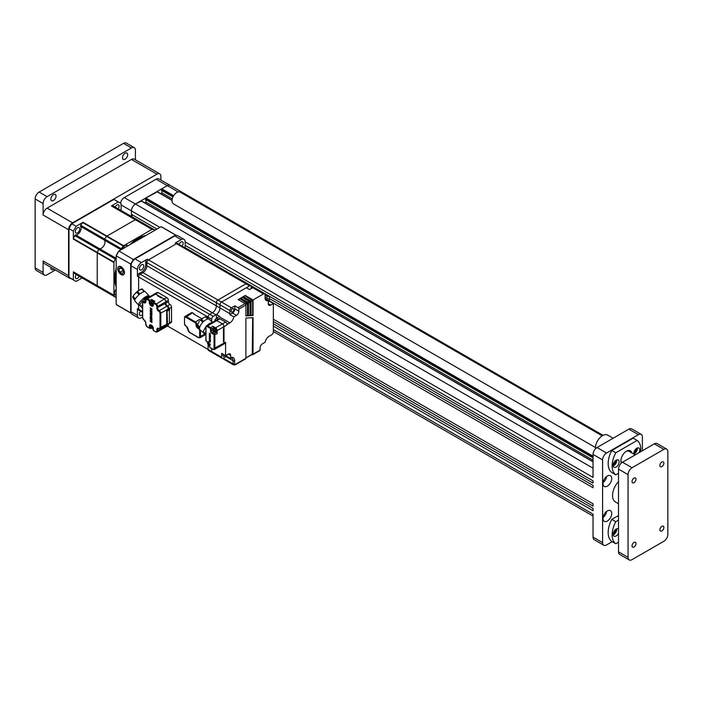 <?xml version="1.0" encoding="UTF-8"?>
<svg xmlns="http://www.w3.org/2000/svg" width="703" height="703" viewBox="0 0 703 703"><rect width="100%" height="100%" fill="white"/><g stroke="black" fill="none" stroke-linecap="round" stroke-linejoin="round"><path stroke-width="1.05" d="M53.454 200.557A3.656 2.109 -60 0 1 51.627 200.742A3.656 2.109 -60 0 1 51.064 197.807A3.656 2.109 -60 0 1 53.454 194.59A3.656 2.109 -60 0 1 55.282 194.406A3.656 2.109 -60 0 1 55.845 197.341A3.656 2.109 -60 0 1 53.454 200.557M53.946 269.144A3.656 2.109 -60 0 1 53.454 269.486A3.656 2.109 -60 0 1 51.627 269.662A3.656 2.109 -60 0 1 50.915 267.395M125.081 159.203A3.656 2.109 -60 0 1 123.253 159.388A3.656 2.109 -60 0 1 122.691 156.461A3.656 2.109 -60 0 1 125.081 153.236A3.656 2.109 -60 0 1 126.909 153.052A3.656 2.109 -60 0 1 127.471 155.987A3.656 2.109 -60 0 1 125.081 159.203M634.027 542.417A2.812 1.626 120 0 0 632.19 544.895A2.812 1.626 120 0 0 632.621 547.145A2.812 1.626 120 0 0 634.027 547.013A2.812 1.626 120 0 0 635.864 544.526A2.812 1.626 120 0 0 635.433 542.277A2.812 1.626 120 0 0 634.027 542.417M661.883 526.336A2.812 1.626 120 0 0 660.047 528.814A2.812 1.626 120 0 0 660.477 531.064A2.812 1.626 120 0 0 661.883 530.923A2.812 1.626 120 0 0 663.72 528.445A2.812 1.626 120 0 0 663.289 526.195A2.812 1.626 120 0 0 661.883 526.336M634.027 478.084A2.812 1.626 120 0 0 632.19 480.562A2.812 1.626 120 0 0 632.621 482.82A2.812 1.626 120 0 0 634.027 482.68A2.812 1.626 120 0 0 635.864 480.202A2.812 1.626 120 0 0 635.433 477.943A2.812 1.626 120 0 0 634.027 478.084M661.883 462.003A2.812 1.626 120 0 0 660.047 464.481A2.812 1.626 120 0 0 660.477 466.739A2.812 1.626 120 0 0 661.883 466.599A2.812 1.626 120 0 0 663.72 464.121A2.812 1.626 120 0 0 663.289 461.862A2.812 1.626 120 0 0 661.883 462.003M607.366 476.019A6.186 3.577 120 0 0 603.323 481.476A6.186 3.577 120 0 0 604.272 486.432A6.186 3.577 120 0 0 607.366 486.125A6.186 3.577 120 0 0 611.408 480.676A6.186 3.577 120 0 0 610.459 475.711A6.186 3.577 120 0 0 607.366 476.019M607.366 510.94A6.186 3.577 120 0 0 603.323 516.397A6.186 3.577 120 0 0 604.272 521.354A6.186 3.577 120 0 0 607.366 521.046A6.186 3.577 120 0 0 611.408 515.589A6.186 3.577 120 0 0 610.459 510.633A6.186 3.577 120 0 0 607.366 510.94M157.235 191.875L145.855 197.991L145.451 199.415L593.042 457.82M145.969 199.714L145.969 202.051L144.669 202.807M593.042 460.166L145.969 202.051M141.321 201.067L135.424 204.011A5.624 3.251 120 0 0 131.443 210.9L131.443 214.345L156.954 229.073M185.17 247.658L593.042 483.137L593.042 480.843L185.17 245.356M132.533 214.969L131.531 216.515M269.372 300.866L593.042 487.733L593.042 485.439L269.372 298.564M273.344 321.543L593.042 506.116L593.042 503.814L273.344 319.241M273.344 326.139L593.042 510.712L593.042 508.41L273.344 323.837M273.344 329.584L593.042 514.157L593.042 537.127L602.594 542.646A5.624 3.251 120 0 0 603.754 545.22A5.624 3.251 120 0 0 606.566 544.939L612.208 541.688M642.384 450.746L642.384 436.958A5.624 3.251 120 0 0 641.215 434.384A5.624 3.251 120 0 0 638.403 434.665L606.566 453.048A5.624 3.251 120 0 0 602.594 459.938L602.594 542.646M602.594 459.938L593.042 454.419L593.042 477.399L185.17 241.911A5.624 3.251 -60 0 0 184.001 239.336L177.639 235.663A5.624 3.251 120 0 0 174.819 235.944L135.029 258.915A5.624 3.251 120 0 0 131.048 265.804L131.048 311.754A5.624 3.251 120 0 0 132.217 314.329L138.579 318.011A5.624 3.251 -60 0 1 137.419 315.427L137.419 308.635A2.25 1.301 120 0 0 137.885 309.663L139.08 310.348A2.25 1.301 -60 0 1 138.614 309.32A2.25 1.301 120 0 0 139.08 310.348A2.25 1.301 -60 0 0 140.205 310.243M170.152 185.399A5.624 3.251 120 0 0 170.073 185.346A5.624 3.251 120 0 0 167.261 185.627L161.769 188.799L161.374 190.223L172.991 196.928M161.892 190.522L161.892 192.868L160.583 193.615M172.288 198.87L161.892 192.868M603.754 545.22L594.202 539.711A5.624 3.251 -60 0 1 593.042 537.127M638.403 434.665L628.851 429.155L597.023 447.53L606.566 453.048M618.508 481.573A14.069 8.12 120 0 0 615.45 501.986L618.508 503.752M593.042 454.419A5.624 3.251 -60 0 1 597.023 447.53M628.851 429.155A5.624 3.251 -60 0 1 631.663 428.874L641.215 434.384M603.06 517.566A6.186 3.577 120 0 0 606.575 511.476M603.06 482.653A6.186 3.577 120 0 0 606.575 476.555M593.042 468.207L135.424 204.011L167.261 185.627L156.119 179.195A5.624 3.251 -60 0 1 158.931 178.913L170.073 185.346A5.624 3.251 120 0 0 167.261 185.627L178.219 191.954M120.45 203.141A5.624 3.251 -60 0 1 124.282 197.569L156.119 179.195M131.443 216.462L131.443 210.9L121.101 204.924M124.282 197.569L135.424 204.002A5.624 3.251 120 0 0 131.443 210.9L159.941 227.35M628.06 557.347L628.06 474.639A5.624 3.251 120 0 1 632.041 467.75L622.489 462.231A5.624 3.251 120 0 0 618.508 469.129L618.508 551.837A5.624 3.251 -60 0 0 619.677 554.412L629.22 559.922A5.624 3.251 -60 0 1 628.06 557.347L618.508 551.837M632.041 467.75L663.869 449.366A5.624 3.251 -60 0 1 666.681 449.094A5.624 3.251 -60 0 1 667.85 451.669L667.85 534.377A5.624 3.251 -60 0 1 663.869 541.266L632.041 559.641A5.624 3.251 -60 0 1 629.22 559.922M622.489 462.231L654.317 443.857A5.624 3.251 -60 0 1 657.138 443.575L666.681 449.094M70.985 278.52A5.624 3.251 -60 0 1 69.738 278.265A5.624 3.251 -60 0 1 68.578 275.69L68.578 229.74A5.624 3.251 -60 0 1 72.558 222.842L156.918 174.142A5.624 3.251 -60 0 1 159.73 173.861A5.624 3.251 -60 0 1 160.89 176.435L160.89 180.047M55.388 269.978L47.083 274.768A5.624 3.251 -60 0 1 44.271 275.049L36.319 270.453A5.624 3.251 -60 0 1 35.15 267.878L35.15 198.949L43.111 203.545L43.111 215.03A5.624 3.251 -60 0 1 47.083 208.141L131.443 159.44A5.624 3.251 -60 0 1 134.264 159.159L159.73 173.861M43.111 203.545A5.624 3.251 -60 0 1 47.083 196.655L131.443 147.946A5.624 3.251 -60 0 1 134.264 147.674A5.624 3.251 -60 0 1 135.424 150.249L135.424 159.827M69.738 278.265L44.271 263.555A5.624 3.251 -60 0 1 43.111 260.98L68.578 275.69M44.271 275.049A5.624 3.251 -60 0 1 43.111 272.474L43.111 260.98M35.15 198.949A5.624 3.251 -60 0 1 39.131 192.06L123.491 143.359A5.624 3.251 -60 0 1 126.303 143.078L134.264 147.674M139.809 305.383A6.977 1.951 -41.9 0 1 138.693 305.216A6.977 1.951 -41.9 0 1 138.957 303.415A6.977 1.951 -41.9 0 1 144.3 297.712A6.977 1.951 -41.9 0 1 149.08 295.91L145.336 291.719A6.977 1.951 138.1 0 0 144.651 291.499L142.305 289.205M144.141 291.578A6.977 1.951 138.1 0 0 139.906 294.021L137.735 291.613L138.649 290.471L141.971 289.161L144.141 291.578M147.797 296.587A5.703 1.591 138.1 0 0 143.746 298.599M132.647 296.974L133.965 294.829L133.219 296.49A6.977 1.951 138.1 0 0 133.043 296.815A6.977 1.951 138.1 0 0 132.885 297.123L135.055 299.531A6.977 1.951 138.1 0 0 134.941 301.033L138.693 305.216M134.8 300.339L132.7 297.237M138.649 290.471L133.965 294.829M135.424 293.169L136.892 292.325L139.053 294.733A6.977 1.951 138.1 0 0 135.389 298.898L133.219 296.49M140.345 289.495L141.971 289.161A6.977 1.951 138.1 0 1 142.489 289.091M149.08 295.91A6.977 1.951 -41.9 0 1 149.124 297.035M154.203 301.745A2.197 1.265 -120 0 0 153.254 300.822A2.197 1.265 -120 0 0 152.156 300.708A2.197 1.265 -120 0 0 152.041 300.787M151.549 301.323A2.197 1.265 60 0 1 151.918 300.849A2.197 1.265 60 0 1 153.017 300.954A2.197 1.265 60 0 1 153.966 301.877M220.426 357.317A2.25 1.301 -60 0 1 220.408 357.309L216.832 355.243A2.25 1.301 -60 0 1 216.832 355.243A2.25 1.301 -60 0 1 216.823 355.235A2.25 1.301 120 0 0 216.832 355.243L208.554 350.463A2.25 1.301 -60 0 1 208.088 349.435L208.088 344.549L208.088 349.435A2.25 1.301 120 0 0 208.554 350.463A2.25 1.301 -60 0 0 209.679 350.349M139.009 273.529L140.205 274.214A2.25 1.301 120 0 0 138.614 276.973A2.25 1.301 -60 0 1 140.205 274.214L142.911 272.65A5.624 3.251 120 0 0 146.883 265.76A5.624 3.251 -60 0 1 142.911 272.65L141.716 271.964A5.624 3.251 -60 0 0 145.697 265.075L145.697 261.947A2.25 1.301 120 0 1 147.287 259.187L141.4 262.588A5.624 3.251 -60 0 0 137.419 269.486L137.419 276.279A2.25 1.301 120 0 1 139.009 273.529L141.716 271.964M211.673 321.447L211.673 319.153A2.25 1.301 -60 0 1 213.264 316.394L209.679 314.329L212.385 312.765L142.911 272.65L140.205 274.214L209.679 314.329A2.25 1.301 120 0 0 208.088 317.088L208.088 318.644L208.088 317.088A2.25 1.301 -60 0 1 209.679 314.329L212.385 312.765A5.624 3.251 120 0 0 216.366 305.875L216.366 302.747A2.25 1.301 -60 0 1 217.956 299.988L245.971 283.819A2.25 1.301 -60 0 1 247.096 283.704A2.25 1.301 120 0 0 245.971 283.819L176.497 243.704A2.25 1.301 -60 0 1 177.622 243.598A2.25 1.301 120 0 0 176.497 243.704L175.302 243.018A2.25 1.301 120 0 1 176.427 242.904L250.681 285.778A2.25 1.301 -60 0 1 251.147 286.806L251.147 288.643M145.697 265.075L146.883 265.76L146.883 262.632A2.25 1.301 -60 0 1 148.482 259.882A2.25 1.301 120 0 0 146.883 262.632L145.697 261.947M147.287 259.187L148.482 259.882L176.497 243.704L148.482 259.882L217.956 299.988A2.25 1.301 120 0 0 216.366 302.747L146.883 262.632L146.883 265.76L216.366 305.875A5.624 3.251 -60 0 1 212.385 312.765L215.97 314.83A5.624 3.251 120 0 0 219.942 307.94L219.942 304.821A2.25 1.301 -60 0 1 221.542 302.062L249.547 285.884A2.25 1.301 -60 0 1 250.681 285.778M137.419 308.635L138.614 309.32L138.614 305.128L138.614 309.32L142.507 311.57M211.673 319.153L138.614 276.973L138.614 290.497L138.614 276.973L137.419 276.279M153.737 302.009A1.749 1.011 -120 0 0 153.017 301.323A1.749 1.011 -120 0 0 152.208 301.209M213.264 352.423A2.25 1.301 -60 0 1 212.139 352.528A2.25 1.301 -60 0 1 211.673 351.5L211.673 348.662L211.673 351.5A2.25 1.301 120 0 0 212.139 352.528L208.554 350.463M213.264 316.394L215.97 314.83M229.899 313.687L229.899 310.559A2.25 1.301 -60 0 1 231.489 307.8L234.89 305.84L234.89 308.925A3.374 1.951 -60 0 1 232.5 313.055L229.819 314.601A5.624 3.251 120 0 0 229.899 313.687L216.366 305.875L216.366 302.747L219.942 304.821L219.942 307.94A5.624 3.251 -60 0 1 216.445 314.522L216.445 317.317A3.374 1.951 -60 0 1 216.304 318.318M229.899 310.559L219.942 304.821A2.25 1.301 120 0 1 221.542 302.062L217.956 299.988L245.971 283.819L249.547 285.884M208.642 344.198L209.125 345.199L208.642 344.611A0.844 0.483 60 0 0 209.011 344.408L209.046 343.96M210.232 344.558L209.011 344.408M209.011 343.943L208.642 343.319L210.232 344.101M209.125 342.176L208.642 343.319M208.642 343.732L208.246 344.382L207.613 343.046L208.721 343.688M208.246 343.96L207.613 343.046M208.721 344.971L208.246 344.382L208.721 344.971M208.246 343.082L207.613 342.589L207.886 343.292A0.844 0.483 60 0 1 208.246 343.082L208.721 341.948M245.892 315.682L247.482 315.577L247.482 303.626L240.118 298.916L238.528 299.829M240.118 298.916L240.118 298.45L238.132 299.601L245.092 303.626A1.125 0.65 -120 0 1 245.892 304.997L245.892 315.937L247.878 315.805L247.878 303.854A1.125 0.65 60 0 0 247.087 302.475L240.118 298.45M248.475 315.515L250.47 315.647L248.475 315.77L248.475 303.503A1.125 0.65 -120 0 0 247.684 302.132L240.716 298.107L242.711 296.956L241.111 298.336M250.066 315.41L250.066 302.132L242.711 297.422M242.711 296.956L249.67 300.981A1.125 0.65 60 0 1 250.47 302.36L250.47 315.647M251.068 315.348L253.054 315.48L251.068 315.603L251.068 302.018A1.125 0.65 -120 0 0 250.268 300.638L243.308 296.613L245.294 295.462L243.704 296.842M252.658 315.252L252.658 300.638L245.294 295.928M253.054 315.48L253.054 299.944L245.294 295.462M234.89 305.84L238.071 307.677A1.125 0.65 60 0 1 238.862 309.056L238.862 311.218A3.374 1.951 120 0 1 236.48 315.357L232.5 313.055M216.445 314.522L219.626 316.359A5.624 3.251 -60 0 1 219.151 316.675L216.445 318.231A2.25 1.301 120 0 0 214.854 320.963M214.854 320.823A3.374 1.951 -60 0 1 214.389 321.236M232.5 308.696A1.968 1.134 120 0 0 231.208 310.427A1.968 1.134 120 0 0 231.515 312.009A1.968 1.134 120 0 0 232.5 311.912A1.968 1.134 120 0 0 233.783 310.172A1.968 1.134 120 0 0 233.484 308.599A1.968 1.134 120 0 0 232.5 308.696M231.489 307.8L221.542 302.062L246.366 287.72L249.547 289.566L252.737 287.72L251.147 286.806M253.054 299.944L263.476 293.924A2.25 1.301 -60 0 1 264.6 293.819A2.25 1.301 -60 0 1 265.075 294.847L265.075 297.967L267.773 296.411A2.25 1.301 -60 0 1 268.906 296.297A2.25 1.301 -60 0 1 269.372 297.325L269.372 301.253L268.291 301.877M264.6 293.819L253.862 287.615A2.25 1.301 120 0 0 252.737 287.72L263.476 293.924M267.817 300.348A1.968 1.134 120 0 0 267.685 298.336A1.968 1.134 120 0 0 266.701 298.432A1.968 1.134 120 0 0 265.866 299.223M265.145 298.801L268.291 300.62L268.291 303.714A3.374 1.951 120 0 0 268.985 305.26A3.374 1.951 120 0 0 270.681 305.093L273.344 303.547L269.372 301.253M273.344 303.547L273.344 331.974A2.25 1.301 -60 0 1 271.753 334.733L269.047 336.289A5.624 3.251 120 0 0 265.145 342.264L262.465 343.811A3.374 1.951 120 0 0 260.084 347.941L260.084 350.112A1.125 0.65 -120 0 1 259.846 350.621L252.816 354.681A1.125 0.65 60 0 1 252.254 354.628L252.026 354.488M223.167 354.215A1.968 1.134 120 0 0 223.299 356.236A1.968 1.134 120 0 0 224.283 356.14A1.968 1.134 120 0 0 225.118 355.34M229.855 358.082L230.654 357.607A6.749 3.902 120 0 1 234.67 360.736A1.125 0.65 180 0 1 233.08 360.736L225.918 356.597A5.624 3.251 120 0 1 226.674 356.245L229.855 358.082L230.654 357.607L230.654 355.454A3.374 1.951 120 0 0 229.951 353.908A3.374 1.951 120 0 0 228.264 354.075L225.593 355.613L221.621 353.319L221.621 357.247A2.25 1.301 -60 0 0 222.086 358.275L212.139 352.528M225.918 356.597L223.211 358.161A2.25 1.301 -60 0 1 222.086 358.275M226.674 356.245L226.674 354.989M223.132 358.205A2.25 1.301 120 0 0 223.598 359.145L233.545 364.892A2.25 1.301 -60 0 1 233.08 363.864L233.08 360.736A5.624 3.251 120 0 0 231.911 358.161L230.356 358.17M234.67 360.736L234.67 363.864A1.125 0.65 -60 0 0 235.461 364.321A1.125 0.65 60 0 1 235.233 364.839L245.655 358.82A1.125 0.65 -120 0 0 245.892 358.302L245.892 318.099L253.054 317.642L253.054 354.163A1.125 0.65 60 0 1 252.816 354.681M252.254 354.163L252.658 317.668M265.075 297.967A5.624 3.251 120 0 0 266.235 300.55A5.624 3.251 120 0 0 268.291 300.62M225.593 355.613L225.593 342.264A2.25 1.301 -120 0 1 225.127 343.292L223.536 344.215A2.25 1.301 60 0 1 222.412 344.101M224.002 341.579L224.002 343.187A2.25 1.301 60 0 1 223.536 344.215A2.25 1.301 -120 0 0 224.002 343.187L224.002 326.64L224.002 328.248L223.449 328.573L223.449 341.895L224.002 341.579L223.528 341.482M227.157 324.417L227.192 324.435A2.25 1.301 -60 0 0 226.234 325.357L227.948 323.96L226.735 323.257L227.948 323.96L227.324 323.978M226.735 323.257A2.25 1.301 -120 0 0 225.593 322.044L219.942 318.784A2.25 1.301 -120 0 0 218.818 318.67A2.25 1.301 -120 0 0 218.809 318.679L215.636 320.515A2.25 1.301 60 0 1 216.761 320.621A2.25 1.301 -120 0 0 215.636 320.515L206.489 325.797A2.25 1.301 60 0 1 207.613 325.911L210.513 327.58L212.824 326.254A1.125 0.65 -120 0 1 213.615 327.633L211.313 328.96L211.313 331.166A1.125 0.65 -120 0 0 212.104 332.545L214.055 333.67L216.366 332.343L215.645 331.93M216.366 332.343A1.125 0.65 -120 0 1 217.157 333.714L217.157 330.595A2.25 1.301 60 0 0 215.566 327.835L222.412 323.881L216.761 320.621L222.412 323.881A2.25 1.301 60 0 1 224.002 326.64A2.25 1.301 -120 0 0 222.412 323.881L225.593 322.044M227.192 324.435L229.899 322.87A5.624 3.251 120 0 0 233.8 316.904L236.48 315.357M229.819 314.601L233.8 316.904M215.891 330.867L216.269 330.401A1.749 1.011 -120 0 0 215.048 328.503A1.749 1.011 -120 0 0 214.248 328.38M215.988 331.394A1.749 1.011 -120 0 0 216.287 330.638L215.874 331.087M153.456 302.176A1.968 1.134 -120 0 0 151.628 301.271A1.968 1.134 -120 0 0 151.488 301.385M152.068 303.714L151.699 303.09L153.289 303.872M151.699 303.046L151.778 301.719A1.872 1.081 60 0 1 151.98 301.815A1.872 1.081 60 0 1 152.182 301.947L151.699 303.09M151.778 301.719L151.778 302.624M150.67 302.36L150.943 303.063L150.67 302.36M151.699 303.511L151.303 304.153L150.67 302.817L151.778 303.459M151.303 303.74L150.67 302.817M151.778 304.742L151.303 304.153L151.778 304.742M151.699 304.39L152.068 304.179A0.844 0.483 60 0 1 151.699 304.39L152.182 304.979L151.699 304.39M152.182 303.687L153.289 304.337L152.068 304.179M168.825 323.767A2.25 1.301 60 0 1 168.544 324.039L171.093 322.572A2.25 1.301 -120 0 0 171.558 321.543L171.558 307.202A2.25 1.301 -120 0 0 169.968 304.452A2.25 1.301 60 0 1 168.377 301.692L168.377 300.313A2.25 1.301 -120 0 0 166.787 297.554L158.193 292.597A2.25 1.301 -120 0 0 157.059 292.483L154.519 293.951A2.25 1.301 60 0 1 155.644 294.065A2.25 1.301 -120 0 0 154.519 293.951L146.321 298.687A2.25 1.301 60 0 1 147.445 298.801L147.05 299.487A1.687 0.975 60 0 0 145.855 300.172L145.855 299.715A2.25 1.301 60 0 1 146.321 298.687L145.855 301.552A2.812 1.626 -120 0 1 143.86 302.703L144.264 302.018A2.25 1.301 -120 0 0 145.389 302.123L145.855 300.172L145.855 301.552M151.62 299.46L154.888 301.35L153.377 302.22L153.377 303.142L155.644 304.452L164.238 299.03A2.25 1.301 60 0 1 165.829 301.78A2.25 1.301 -120 0 0 164.238 299.03L155.644 294.065L147.445 298.801L150.108 300.339L150.108 302.545A2.311 1.336 -120 0 0 151.743 305.366A2.311 1.336 -120 0 0 152.894 305.48L153.377 304.882A2.874 1.661 -120 0 1 151.347 306.06A2.874 1.661 -120 0 1 149.317 302.545L149.317 300.796L151.62 299.46L151.62 301.156M168.377 300.313L165.829 301.78L165.829 303.16L165.829 301.78L157.63 306.517L157.63 307.896A2.25 1.301 -120 0 0 159.221 310.656L166.866 306.244A2.25 1.301 60 0 1 165.275 303.485L165.829 303.16A2.25 1.301 -120 0 0 167.419 305.919A2.25 1.301 60 0 1 169.001 308.424M159.221 328.661L158.096 328.556A2.25 1.301 -120 0 0 157.63 329.584L157.63 330.964L168.377 324.76A2.25 1.301 -120 0 1 167.912 325.788L165.363 327.255A2.25 1.301 -120 0 0 165.829 326.227L165.829 325.612L165.829 326.227A2.25 1.301 60 0 1 165.363 327.255A2.25 1.301 60 0 1 164.238 327.15M168.377 324.76L168.377 324.118M141.593 264.776A3.093 1.784 120 0 0 139.572 267.5A3.093 1.784 120 0 0 140.046 269.978A3.093 1.784 120 0 0 141.593 269.829A3.093 1.784 120 0 0 143.614 267.096A3.093 1.784 120 0 0 143.14 264.618A3.093 1.784 120 0 0 141.593 264.776M182.051 246.155A3.093 1.784 120 0 0 182.534 241.876A3.093 1.784 120 0 0 180.987 242.034A3.093 1.784 120 0 0 179.072 244.433M175.302 243.018L181.189 239.618A5.624 3.251 -60 0 1 184.001 239.336M185.17 247.957L185.17 241.911M140.53 311.192A3.093 1.784 120 0 0 140.046 315.471A3.093 1.784 120 0 0 141.593 315.313A3.093 1.784 120 0 0 142.507 314.566M142.507 317.088L141.4 317.73A5.624 3.251 -60 0 1 138.579 318.011M214.099 330.893L213.738 330.269L215.329 331.051A1.872 1.081 60 0 1 215.329 331.508L214.099 331.359A0.844 0.483 60 0 1 213.738 331.561L214.213 332.15L214.099 331.359M213.343 330.032L212.701 329.54L212.974 330.243A0.844 0.483 60 0 1 213.343 330.032L213.817 328.899A1.872 1.081 60 0 1 214.02 328.995A1.872 1.081 60 0 1 214.213 329.127L213.738 330.269M213.738 330.682L213.343 331.333L212.701 329.997L213.817 330.638M213.343 330.911L212.701 329.997M213.817 331.921L213.343 331.333L213.817 331.921M215.47 331.93A1.968 1.134 -120 0 0 215.636 331.86A1.968 1.134 -120 0 0 216.049 330.964A1.968 1.134 -120 0 0 215.188 328.978A1.968 1.134 -120 0 0 213.668 328.45A1.968 1.134 -120 0 0 213.519 328.565M213.817 328.899L213.817 329.804M214.213 330.867L215.329 331.508M152.068 327.431L151.699 326.798L153.289 327.58M152.182 325.656L151.699 326.798M151.699 326.754L151.778 325.427M150.67 326.069L150.943 326.781L150.67 326.069M151.778 325.559L151.778 326.333M151.699 327.22L151.778 328.459L150.67 326.526L151.778 327.167M151.303 327.449L150.67 326.526M152.182 327.405L153.289 328.046L152.068 327.888A0.844 0.483 60 0 1 151.699 328.099L152.182 328.688L152.068 327.888M199.599 329.03L197.279 326.069L199.617 327.765A6.977 2.847 131.6 0 0 200.012 329.76L204.011 333.31A6.977 2.847 -48.4 0 1 203.703 330.937A6.977 2.847 -48.4 0 1 205.856 326.974M212.596 322.273L209.266 319.32A6.977 2.847 131.6 0 0 208.492 319.004L206.181 316.956A6.977 2.847 131.6 0 0 205.601 316.965L207.912 319.013A6.977 2.847 131.6 0 0 203.677 321.456L201.366 319.417A6.977 2.847 131.6 0 0 200.583 320.19L202.886 322.238A6.977 2.847 131.6 0 0 199.819 327L197.517 324.953A6.977 2.847 131.6 0 0 197.402 325.348A6.977 2.847 131.6 0 0 197.315 325.717L197.279 326.069M200.583 320.19L201.62 318.758M199.274 321.28L197.112 325.647M202.253 318.336L201.366 319.417L203.949 317.361L206.032 316.851M207.385 325.278A6.977 2.847 -48.4 0 1 212.13 322.536M205.434 333.6A6.977 2.847 -48.4 0 1 204.011 333.31M200.074 320.252A2.25 1.301 -120 0 0 199.257 319.522L200.223 320.085M192.569 312.809A2.25 1.301 -120 0 0 191.444 312.703L184.994 316.42A2.25 1.301 60 0 1 186.119 316.535L195.276 321.816A2.25 1.301 60 0 1 196.866 324.575L196.067 324.575A1.687 0.975 60 0 0 194.88 322.51L185.724 317.22L192.569 312.809L194.002 313.635L193.843 314.1M201.743 318.661L193.527 313.916L194.002 313.635M216.26 331.746A2.197 1.265 -120 0 0 216.383 331.693A2.197 1.265 -120 0 0 216.726 329.935A2.197 1.265 -120 0 0 215.294 327.993A2.197 1.265 -120 0 0 214.195 327.888A2.197 1.265 -120 0 0 214.081 327.967M213.58 328.503A2.197 1.265 60 0 1 213.958 328.029A2.197 1.265 60 0 1 215.048 328.134A2.197 1.265 60 0 1 216.489 330.067A2.197 1.265 60 0 1 216.146 331.825A2.197 1.265 60 0 1 215.549 331.913M148.526 297.413L147.243 295.972M151.91 308.81L151.989 309.522L151.127 309.909L151.989 309.522L151.91 308.81L151.207 309.663L150.881 308.283L150.881 309.478L150.178 307.817L151.048 309.953L151.91 309.566L151.048 309.953M150.178 307.817L150.96 309.434M151.207 308.468L151.286 309.619M151.268 314.918L150.178 314.426L151.989 314.487L151.584 315.963L151.268 314.918M151.584 315.963L151.663 314.944M150.178 314.426L151.989 314.487M150.178 316.482L151.496 316.587L150.178 314.733L151.91 316.763L150.178 316.921L151.444 316.535M150.178 314.733L151.795 317.018M152.024 311.367L151.945 311.411C151.365 312.457 150.767 312.114 150.143 310.375A1.257 0.729 60 0 1 150.407 309.795L150.468 310.559L151.62 311.227L151.681 310.498L151.699 312.035L151.444 310.629M150.635 310.181L150.416 309.786A1.257 0.729 60 0 1 150.416 309.786L150.486 309.751A1.257 0.729 -120 0 0 150.486 309.751A1.257 0.729 -120 0 0 150.477 309.751M151.699 311.174L150.556 310.515M151.91 322.202L150.178 321.209L151.91 322.598M150.178 321.209L151.989 322.159M151.198 320.173L150.178 320.638L151.215 320.19L150.257 319.144L151.989 320.146L150.776 320.805L151.91 321.456M150.178 320.638L151.91 321.851M150.178 319.197L151.874 320.427M150.881 320.77L151.989 321.412M151.198 312.694L150.178 313.151L151.215 312.703L150.257 311.657L151.989 312.659L150.776 313.318L151.91 313.969M150.178 313.151L151.91 314.364M150.178 311.71L151.883 312.94M150.881 313.283L151.989 313.925M151.382 318.072L150.609 318.608L151.479 319.109L151.382 318.072L150.6 317.721M151.523 319.083L150.688 318.564L151.461 318.028M150.143 317.888C150.714 316.921 151.312 317.229 151.945 318.837C151.523 320.032 150.917 319.716 150.143 317.888L150.424 317.29M152.024 318.784L151.707 319.531L152.024 318.784C151.391 317.185 150.793 316.877 150.222 317.844M166.673 309.619L169.01 308.415L169.37 308.881L167.059 310.216L167.499 324.347L166.673 324.698A2.25 1.301 -120 0 0 166.708 324.347L166.708 310.005A2.25 1.301 -120 0 0 166.673 309.619L167.059 310.216M169.405 323.239L169.37 308.881M168.421 308.608A2.25 1.301 -120 0 0 166.866 306.244M165.275 303.485L156.839 307.896A2.812 1.626 -120 0 0 158.825 311.341L159.221 310.656A2.25 1.301 60 0 1 160.811 313.406L160.811 327.747A2.25 1.301 60 0 1 160.346 328.776L167.991 324.364A2.25 1.301 -120 0 0 168.263 324.092M158.07 296.112L158.149 295.515L157.595 295.831L161.172 297.905L161.734 297.58L164.238 299.03L166.787 297.554M151.057 327.914L150.108 328.459L149.317 327.993L150.108 328.459L150.108 326.254L149.317 326.254A2.874 1.661 -120 0 1 151.347 325.076A2.874 1.661 -120 0 1 153.377 328.591L153.342 328.16M142.665 308.74L142.665 304.601M142.586 304.258L142.507 307.325M143.201 302.308L144.809 300.998M143.509 298.327L145.231 300.251M153.377 304.882L153.377 302.22L156.04 303.758A2.25 1.301 60 0 1 157.63 306.517L156.839 306.517L156.839 307.896M158.149 295.515L155.644 294.065L158.193 292.597M153.377 328.591L153.377 330.34L155.758 331.913L157.164 331.992A2.25 1.301 60 0 0 157.63 330.964L156.839 330.964L156.839 329.584L159.063 328.758M142.814 304.997C136.988 308.512 140.96 300.981 146.549 297.905L149.054 297.105M210.346 333.837L209.828 334.523L210.346 333.837L209.925 334.356L209.309 333.24L209.81 334.197M209.828 334.523L209.309 333.24M209.925 333.635L210.004 334.303M209.96 337.502L209.309 337.212L210.425 337.229L210.153 338.134L209.96 337.502M210.153 338.134L210.232 337.528M209.309 337.212L210.425 337.229M209.309 338.442L210.1 338.512L209.309 337.396L210.346 338.609L209.309 338.705L210.048 338.451M210.338 338.732L209.309 337.396M210.443 335.357L209.283 334.777L210.171 335.287L210.206 334.848L210.215 335.779L210.065 334.927M210.25 335.243L209.582 334.663L210.171 335.287M210.346 341.878L209.309 341.28L210.346 342.115M209.309 341.28L210.425 341.825M209.907 340.656L209.309 340.937L209.933 340.665L209.389 340.024L210.425 340.621L209.67 341.034L210.346 341.43M209.309 340.937L210.346 341.667M209.309 340.067L210.399 340.77M209.766 340.999L210.425 341.377M209.907 336.166L209.309 336.447L209.933 336.175L209.389 335.533L210.425 336.131L209.67 336.544L210.346 336.939M209.309 336.447L210.346 337.176M209.309 335.577L210.399 336.28M209.766 336.509L210.425 336.886M209.283 339.285L210.364 339.857L209.476 338.916M210.443 339.804L210.223 340.27L210.443 339.804L209.362 339.241M205.856 331.403L205.856 332.396M213.615 328.415L213.615 327.633M215.566 327.835L212.824 326.254M206.023 334.057L206.023 330.744M205.856 333.468L205.856 328.547M595.441 447.521L173.439 203.879A6.749 3.902 -60 0 1 172.797 197.376A6.749 3.902 -60 0 1 180.188 192.183L602.19 435.825M621.329 463.101A7.882 4.552 -60 0 1 620.898 460.852A7.882 4.552 -60 0 1 626.47 451.203L626.47 451.203A7.882 4.552 -60 0 1 631.874 452.96M620.907 460.368A6.749 3.902 120 0 0 621.83 462.679M595.467 448.795A10.132 5.852 -60 0 1 602.594 435.588A10.132 5.852 -60 0 1 607.656 435.087L613.121 438.233M616.118 460.166A4.218 2.434 120 0 0 613.359 463.883A4.218 2.434 120 0 0 614.009 467.267A4.218 2.434 120 0 0 616.118 467.056A4.218 2.434 120 0 0 618.877 463.339A4.218 2.434 120 0 0 618.227 459.955A4.218 2.434 120 0 0 616.118 460.166M613.183 465.94A4.218 2.434 120 0 0 613.737 465.676A4.218 2.434 120 0 0 616.663 459.911M639.036 452.679A4.218 2.434 120 0 0 638.922 448.013A4.218 2.434 120 0 0 636.813 448.224A4.218 2.434 120 0 0 633.904 454.138M633.878 453.989A4.218 2.434 120 0 0 634.422 453.734A4.218 2.434 120 0 0 637.357 447.96M633.904 452.565A2.531 1.459 120 0 0 634.422 452.354A2.531 1.459 120 0 0 636.136 448.699M613.209 464.516A2.531 1.459 120 0 0 613.737 464.305A2.531 1.459 120 0 0 615.45 460.641M640.653 451.748A20.255 11.696 120 0 0 637.146 440.447L633.166 438.154L611.812 450.482A20.255 11.696 120 0 0 611.812 472.53L615.784 474.833L618.508 473.26M637.146 440.447L615.784 452.776A20.255 11.696 120 0 0 615.784 474.833M615.784 452.776L611.812 450.482M635.204 454.885L629.044 451.335A6.749 3.902 120 0 0 626.057 451.467M116.171 295.269A4.218 2.434 -60 0 1 115.459 295.075A4.218 2.434 -60 0 1 114.58 293.142A4.218 2.434 -60 0 1 116.171 289.179M145.046 235.944A32.637 18.84 120 0 0 131.382 243.836M116.171 270.189A32.637 18.84 120 0 0 116.171 285.963M137.735 220.109A0.896 0.518 120 0 0 137.595 220.03A39.394 22.742 120 0 0 135.6 219.635A0.896 0.518 120 0 0 135.275 219.723L106.935 236.076A0.896 0.518 120 0 0 106.601 236.375A39.394 22.742 120 0 0 104.606 239.073A0.896 0.518 120 0 0 104.439 240.154A5.062 2.926 -60 0 1 104.984 242.025A5.062 2.926 -60 0 1 103.139 246.709A5.062 2.926 -60 0 1 99.51 248.704A0.896 0.518 120 0 0 98.657 249.38A39.394 22.742 120 0 0 97.322 252.456A0.896 0.518 120 0 0 97.225 252.895L97.225 285.611A0.896 0.518 120 0 0 97.322 285.945A39.394 22.742 120 0 0 98.657 287.474A0.896 0.518 120 0 0 98.789 287.553M116.171 258.344A0.896 0.518 120 0 0 115.371 259.029A39.394 22.742 120 0 0 114.035 262.105A0.896 0.518 120 0 0 113.939 262.544L113.939 295.26A0.896 0.518 120 0 0 114.035 295.594A39.394 22.742 120 0 0 115.371 297.123A0.896 0.518 120 0 0 116.171 296.886M154.502 230.487A0.896 0.518 120 0 0 154.309 229.679A39.394 22.742 120 0 0 152.314 229.283A0.896 0.518 120 0 0 151.989 229.371L123.649 245.734A0.896 0.518 120 0 0 123.315 246.032A39.394 22.742 120 0 0 121.32 248.721A0.896 0.518 120 0 0 121.127 249.758M115.503 297.202L104.536 290.875A0.896 0.518 120 0 0 104.536 290.875A0.896 0.518 120 0 0 104.536 290.884A0.896 0.518 120 0 0 104.536 290.875A0.896 0.518 120 0 0 104.536 290.884L80.66 277.096A0.896 0.518 -60 0 1 80.652 277.087M116.171 268.37A32.637 18.84 120 0 0 116.171 286.859M122.524 248.95A4.218 2.434 -60 0 1 127.269 245.391A4.218 2.434 -60 0 1 127.797 245.901M145.82 235.496A32.637 18.84 120 0 0 129.809 244.741M118.807 269.302L119.949 272.263L122.252 273.59L123.403 271.956L122.252 268.994L119.949 267.667L118.807 269.302L120.793 268.159M122.867 270.585L119.949 272.263M117.919 268.792A4.499 2.601 -120 0 0 121.101 274.311A4.499 2.601 -120 0 0 124.282 272.465A4.499 2.601 -120 0 0 121.101 266.955A4.499 2.601 -120 0 0 117.919 268.792M74.913 273.766A0.896 0.518 -60 0 1 74.782 273.687A39.394 22.742 -60 0 1 73.446 272.158A0.896 0.518 -60 0 1 73.349 271.833L73.349 279.785A45.018 25.993 -60 0 0 74.72 280.673A45.018 25.993 -60 0 0 76.17 281.411L82.154 277.957M115.371 297.123L98.657 287.474A0.896 0.518 120 0 0 98.719 287.527L74.843 273.739M114.035 262.105L97.322 252.456A0.896 0.518 120 0 0 97.225 252.895L97.225 285.611A0.896 0.518 120 0 0 97.322 285.945L73.446 272.158M73.349 239.108A0.896 0.518 -60 0 1 73.446 238.669A39.394 22.742 -60 0 1 74.782 235.593A0.896 0.518 -60 0 1 75.634 234.916A5.062 2.926 120 0 0 80.063 231.77A5.062 2.926 120 0 0 80.564 226.366A0.896 0.518 -60 0 1 80.731 225.294A39.394 22.742 -60 0 1 82.726 222.596A0.896 0.518 -60 0 1 83.059 222.297L76.17 226.269A45.018 25.993 -60 0 0 73.349 231.155L73.349 239.108L113.939 262.544M116.171 258.317L99.51 248.704A0.896 0.518 120 0 0 98.657 249.38L74.782 235.593M121.32 248.721L104.606 239.073A0.896 0.518 120 0 0 104.439 240.154L80.564 226.366M152.314 229.283L135.6 219.635A0.896 0.518 120 0 0 135.275 219.723L106.935 236.076A0.896 0.518 120 0 0 106.601 236.375L82.726 222.596M118.28 201.954L113.904 199.432A45.018 25.993 120 0 1 115.362 200.17L119.738 202.692A45.018 25.993 -60 0 0 118.28 201.954L111.399 205.935A0.896 0.518 -60 0 1 111.724 205.847A39.394 22.742 -60 0 1 113.719 206.243A0.896 0.518 -60 0 1 113.86 206.322M75.634 234.916L99.51 248.704A5.062 2.926 120 0 0 103.939 245.558A5.062 2.926 120 0 0 104.439 240.154L121.101 249.767M79.72 229.046A3.093 1.784 -60 0 1 78.367 232.166A3.093 1.784 -60 0 1 75.986 232.992A3.093 1.784 -60 0 1 75.344 231.577A3.093 1.784 -60 0 1 76.689 228.457A3.093 1.784 -60 0 1 79.079 227.631A3.093 1.784 -60 0 1 79.72 229.046M73.446 238.669L97.322 252.456A39.394 22.742 -60 0 1 98.657 249.38L115.371 259.029M80.731 225.294L104.606 239.073A39.394 22.742 -60 0 1 106.601 236.375L123.315 246.032M115.169 207.069A3.093 1.784 -60 0 1 118.473 204.889A3.093 1.784 -60 0 1 119.115 206.304A3.093 1.784 -60 0 1 118.236 208.835M121.101 210.496L121.101 203.589A45.018 25.993 -60 0 0 119.738 202.692M111.724 205.847L135.6 219.635A39.394 22.742 -60 0 1 137.595 220.03L113.719 206.243M79.281 276.305A3.093 1.784 -60 0 1 75.986 278.476A3.093 1.784 -60 0 1 75.344 277.061A3.093 1.784 -60 0 1 76.223 274.53M74.782 273.687L98.657 287.474A39.394 22.742 -60 0 1 97.322 285.945L114.035 295.594M113.904 199.432L71.548 223.888A44.456 25.668 120 0 0 68.973 228.343L68.973 277.254L73.349 279.785M73.349 231.155L68.973 228.624A45.018 25.993 120 0 1 71.794 223.747L76.17 226.269M68.973 277.254A45.018 25.993 120 0 0 70.335 278.142L74.72 280.673M154.449 229.758L137.674 220.057A0.896 0.518 120 0 0 137.595 220.03L154.309 229.679M121.101 274.539A4.78 2.759 -120 0 0 123.491 274.776A4.78 2.759 -120 0 0 124.229 270.945A4.78 2.759 -120 0 0 121.101 266.727A4.78 2.759 -120 0 0 118.71 266.49A4.78 2.759 -120 0 0 117.981 270.321A4.78 2.759 -120 0 0 121.101 274.539M176.391 235.408L162.551 227.412A45.018 25.993 120 0 0 161.101 226.682L118.737 251.138A44.456 25.668 -60 0 0 116.171 255.593L116.171 304.504A45.018 25.993 120 0 0 117.533 305.392L131.373 313.38A45.018 25.993 -60 0 1 130.653 312.861L130.653 264.24A45.018 25.993 -60 0 1 133.473 259.354L175.583 235.039A45.018 25.993 -60 0 1 176.356 235.408M161.101 226.682L175.583 235.039L175.829 235.821M131.443 264.416L116.171 255.874A45.018 25.993 120 0 1 118.983 250.989L134.018 259.961M116.171 304.504L130.653 312.861L131.443 312.694M618.508 529.087A4.218 2.434 120 0 0 618.227 528.884A4.218 2.434 120 0 0 616.118 529.087A4.218 2.434 120 0 0 613.359 532.812A4.218 2.434 120 0 0 614.009 536.187A4.218 2.434 120 0 0 616.118 535.985A4.218 2.434 120 0 0 618.508 533.226M613.183 534.86A4.218 2.434 120 0 0 613.737 534.605A4.218 2.434 120 0 0 616.663 528.832M613.209 533.436A2.531 1.459 120 0 0 613.737 533.226A2.531 1.459 120 0 0 615.45 529.57M618.508 515.536L611.812 519.403A20.255 11.696 120 0 0 611.812 541.459L615.784 543.753L618.508 542.189M618.508 520.132L615.784 521.696A20.255 11.696 120 0 0 615.784 543.753M615.784 521.696L611.812 519.403M172.042 200.425L156.839 191.647M593.042 456.168L145.855 197.991M593.042 457.091L145.451 198.677M593.042 461.862L140.916 200.838M173.685 195.671L161.769 188.799M173.281 196.365L161.374 189.485M628.06 474.639L618.508 469.129M663.869 449.366L654.317 443.857M47.083 208.141L72.558 222.842M43.111 215.03L68.578 229.74M131.443 159.44L156.918 174.142M35.15 267.878L43.111 272.474M39.131 192.06L47.083 196.655M123.491 143.359L131.443 147.946M137.893 291.016A6.415 1.793 138.1 0 0 136.171 292.448M137.735 291.613A6.977 1.951 138.1 0 0 136.892 292.325M167.525 326.016L221.621 357.247M245.426 303.889L247.087 302.931M247.482 303.626L245.822 304.584M248.475 303.503L247.878 303.854M247.087 302.475L247.684 302.132M250.066 302.132L248.405 303.09M248.01 302.395L249.67 301.438M251.068 302.018L250.47 302.36M249.67 300.981L250.268 300.638M252.658 300.638L250.997 301.596M250.593 300.902L252.254 299.944M245.892 304.997L238.862 309.056M238.071 307.677L245.092 303.626M216.445 318.231L218.009 319.136M216.445 317.317L217.245 317.774M268.291 303.714L270.681 305.093M230.654 355.454L228.264 354.075M223.211 358.161L233.08 363.864A1.125 0.65 -0 0 0 234.67 363.864M235.461 364.321L245.892 358.302M245.892 357.845L252.658 353.934M253.054 354.163L260.084 350.112M267.773 296.411L265.075 294.847M217.157 333.714L214.055 335.05L214.055 348.468L225.593 342.264M219.942 318.784L207.613 325.911L207.209 326.596L210.118 328.275L210.513 327.58A1.125 0.65 60 0 1 211.313 328.96L210.118 328.275M226.234 325.357L217.157 330.595M229.899 322.87L219.151 316.675M234.89 308.925L238.862 311.218M151.628 301.271L151.312 301.455A1.968 1.134 60 0 1 152.296 301.552A1.968 1.134 60 0 1 153.219 302.483M165.829 303.16L168.377 301.692M169.968 304.452L167.419 305.919M171.558 307.202L169.107 308.617M169.81 322.554L171.558 321.543M181.189 239.618L174.819 235.944M135.029 258.915L141.4 262.588M131.048 311.754L137.419 315.427M137.419 269.486L131.048 265.804M212.631 329.716L213.352 328.635A1.968 1.134 60 0 1 214.336 328.732A1.968 1.134 60 0 1 215.724 331.148A1.968 1.134 60 0 1 215.32 332.044L215.636 331.86M201.348 319.065A6.415 2.619 131.6 0 0 200.144 320.243M194.88 322.51L199.257 319.522M197.508 324.206L196.866 324.575L197.306 324.777M198.334 327.888L198.061 328.477A2.812 1.626 -120 0 1 196.067 325.032L196.866 325.032A2.25 1.301 -120 0 0 197.991 327.44M200.346 330.059A2.25 1.301 60 0 1 200.452 330.779L200.452 336.755A2.25 1.301 60 0 1 199.986 337.783L205.856 334.391M200.873 330.533L199.652 330.779L199.652 336.755L205.619 333.767M198.852 337.668L189.705 332.387M199.652 336.755A1.687 0.975 60 0 1 198.457 337.44M199.652 330.779A1.687 0.975 60 0 0 198.457 328.714L198.659 328.196M196.067 325.032L196.067 324.575M189.309 332.159A1.687 0.975 60 0 1 188.114 330.085L188.114 329.628A2.812 1.626 -120 0 0 186.119 326.183L185.724 325.955A1.687 0.975 60 0 1 184.529 323.881L184.529 317.914A1.687 0.975 60 0 1 185.724 317.22M186.488 326.429L188.114 330.085M199.986 337.783L198.571 337.695L189.423 332.414L188.079 329.189M185.724 325.955L184.529 323.881M184.529 323.424L184.529 317.448A2.25 1.301 60 0 1 184.994 316.42L184.529 317.914M167.103 310.243L169.405 308.907M166.708 310.005L160.02 313.406A1.687 0.975 60 0 0 158.825 311.341M160.02 313.406L160.02 327.747L166.708 324.347M167.499 324.347L169.81 323.011M169.81 309.592L167.499 310.928M150.679 325.92L150.108 326.254A2.311 1.336 -120 0 1 150.591 325.199C151.716 325.058 152.586 326.113 153.21 328.363L153.21 330.436L156.04 331.878M145.855 324.162L147.164 326.948L149.317 327.993L149.317 326.254M149.713 328.415L147.445 326.921M145.855 324.619L145.688 323.011L145.855 324.619A1.687 0.975 60 0 0 147.05 326.684M144.229 320.041L145.82 322.8M143.983 320.05L143.86 319.795A1.687 0.975 60 0 1 142.665 317.73L143.983 320.05M145.855 323.239A2.812 1.626 -120 0 0 143.86 319.795M142.665 317.273L142.665 302.931A2.25 1.301 60 0 1 143.14 301.903A2.25 1.301 60 0 1 144.264 302.018L145.688 301.192M145.688 300.427L143.14 301.903L142.507 303.16L142.665 317.73M142.665 303.388A1.687 0.975 60 0 1 143.86 302.703M149.317 300.796L147.05 299.487M149.317 302.545L150.679 302.211M153.377 304.425L153.21 302.589M160.346 328.776L158.825 328.433A2.812 1.626 -120 0 0 156.839 329.584M160.02 327.747A1.687 0.975 60 0 1 158.825 328.433M156.839 330.964A1.687 0.975 60 0 1 155.644 331.649M155.644 304.452A1.687 0.975 60 0 1 156.839 306.517M208.712 342.774L209.397 346.561L209.512 344.162M214.055 335.05L214.055 333.67A1.125 0.65 60 0 1 214.854 335.05L214.854 348.468A2.25 1.301 60 0 1 214.389 349.496L223.536 344.215M213.264 349.382L212.86 349.154A1.687 0.975 60 0 0 214.055 348.468M212.86 349.154L210.355 347.713M214.389 349.496L212.983 349.417L210.074 347.739L209.397 346.561L209.96 347.475M208.369 342.519L206.418 341.394L208.369 342.519A1.687 0.975 -120 0 1 209.564 344.584L209.564 346.79M206.023 340.243L206.814 341.623M207.209 326.596A1.687 0.975 60 0 0 206.023 327.282L205.856 340.472L206.418 341.394M213.448 331.772L211.708 333.24L213.659 334.364M210.513 328.96L210.513 331.166L212.649 330.392M206.023 326.825A2.25 1.301 60 0 1 206.489 325.797L205.856 327.053L206.023 340.7M210.513 331.166A1.687 0.975 -120 0 0 211.708 333.24M113.939 295.26L73.349 271.833M123.649 245.734L83.059 222.297M151.989 229.371L111.399 205.935M116.171 272.316A32.637 18.84 120 0 0 115.529 278.906A32.637 18.84 120 0 0 116.171 284.75M138.412 239.046A32.074 18.515 120 0 0 132.876 242.974M116.171 271.912A32.074 18.515 120 0 0 115.529 278.441M143.992 236.551A32.637 18.84 120 0 0 133.227 242.772M172.059 200.25L157.121 191.62M593.042 461.678L141.198 200.812M593.042 516.064L273.344 331.482M603.06 435.333L170.073 185.346M142.278 288.915L141.092 289.135M142.507 312.325L139.08 310.348M253.853 287.606L250.69 285.778M208.44 344.892L207.543 343.336M207.543 342.765L208.255 341.684M210.223 345.094L208.932 345.173M233.545 364.892L235.233 364.839M252.535 354.189L245.892 358.029M268.906 296.297L264.618 293.819M151.312 301.455L150.6 302.536M151.496 304.663L150.6 303.107M151.989 304.953L153.28 304.865M213.536 331.842L212.631 330.287M215.32 332.044L214.028 332.124M151.312 325.164L150.6 326.245M151.496 328.371L150.6 326.816M151.989 328.661L153.28 328.582M149.141 297.053L147.964 295.743M169.695 323.266L167.384 324.601M165.363 327.255L157.164 331.992M142.507 308.389L138.658 304.091M203.545 331.921L205.856 333.978M115.433 297.176L98.719 287.527M137.674 220.057L113.798 206.278M116.171 271.253L115.362 278.669L116.171 285.19M132.305 243.308L144.37 236.34"/></g></svg>

